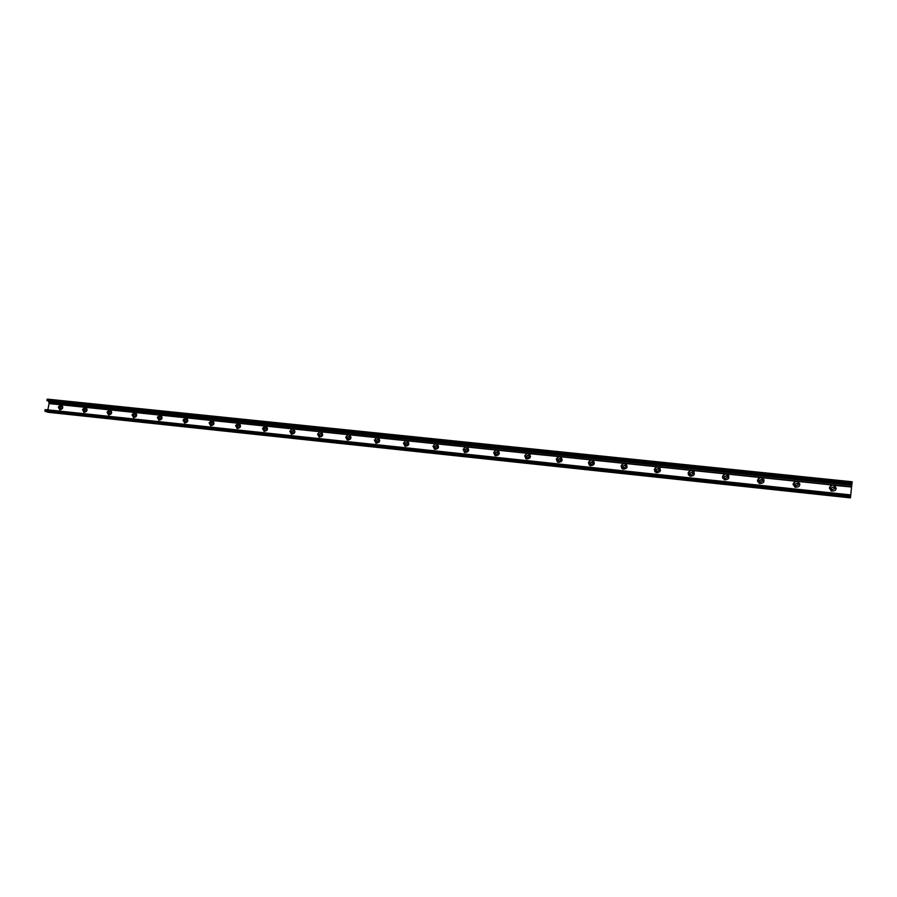 <?xml version="1.0" encoding="UTF-8"?>
<svg xmlns="http://www.w3.org/2000/svg" width="897" height="897" viewBox="0 0 897 897"><rect width="100%" height="100%" fill="white"/><g stroke="black" fill="none" stroke-linecap="round" stroke-linejoin="round"><path stroke-width="1.35" d="M61.826 404.962L58.866 407.272L59.897 409.873M58.327 407.081L60.491 404.76L61.646 404.872C63.586 407.429 62.958 409.088 59.774 409.839L58.327 407.081M62.319 407.642L61.557 406.162L59.92 407.384L60.682 408.853L62.319 407.642M61.557 406.162L60.077 407.44L60.682 408.853M86.078 407.485L83.062 409.806L84.105 412.418M82.535 409.615L84.722 407.272L85.899 407.395C87.861 409.974 87.233 411.645 84.004 412.396L82.535 409.615M86.561 410.176L85.787 408.696L84.127 409.918L84.901 411.409L86.561 410.176M85.787 408.696L84.284 409.985L84.901 411.398M110.69 410.052L107.606 412.385L108.683 415.008M107.102 412.183L109.311 409.828L110.499 409.951C112.506 412.564 111.878 414.246 108.593 414.986L107.102 412.183M111.172 412.755L110.376 411.263L108.694 412.497L109.49 413.988L111.172 412.755M110.376 411.263L108.84 412.553L109.468 413.988M135.682 412.654L132.532 414.997L133.608 417.632M132.038 414.795L134.258 412.429L135.469 412.553C137.521 415.188 136.882 416.881 133.552 417.621L132.038 414.795M136.142 415.367L135.335 413.865L133.631 415.109L134.438 416.612L136.142 415.367M135.335 413.865L133.776 415.165L134.404 416.6M161.045 415.3L157.816 417.643L158.915 420.301M157.345 417.441L159.588 415.053L160.821 415.188C162.906 417.856 162.267 419.561 158.881 420.289L157.345 417.441M161.482 418.024L160.675 416.511L158.937 417.755L159.756 419.28L161.482 418.024M160.855 416.589L159.083 417.823L159.722 419.269M186.374 417.8L183.493 420.334L184.614 423.003L183.033 420.132L185.309 417.733L186.554 417.856C188.684 420.558 188.034 422.274 184.591 423.003M187.215 420.727L186.385 419.202L184.625 420.458L185.455 421.982L187.215 420.727M186.576 419.269L184.771 420.514L185.41 421.96M212.511 420.525L209.562 423.07L210.683 425.75L209.113 422.868L211.412 420.446L212.679 420.581C214.854 423.317 214.192 425.043 210.705 425.761M213.34 423.462L212.499 421.926L210.717 423.182L211.557 424.718L213.34 423.462M212.701 422.005L210.84 423.249L211.49 424.707M239.488 423.474L236.034 425.84L237.167 428.542M235.597 425.638L237.918 423.205L239.196 423.339C241.428 426.097 240.766 427.847 237.212 428.553L235.597 425.638M239.869 426.243L239.017 424.696L237.2 425.963L238.053 427.51L239.869 426.243M239.219 424.774L237.324 426.019L237.974 427.488M266.454 426.299L262.911 428.654L264.043 431.367M262.485 428.463L264.839 425.997L266.14 426.131C268.405 428.934 267.743 430.695 264.122 431.39L262.485 428.463M266.801 429.069L265.938 427.499L264.088 428.777L264.963 430.336L266.801 429.069M266.151 427.6L264.211 428.833L264.873 430.302M293.846 429.158L293.723 429.114C291.929 428.822 290.763 429.618 290.202 431.513L291.346 434.226M289.809 431.322L292.175 428.844L293.498 428.979C295.819 431.816 295.135 433.576 291.469 434.271L289.809 431.322M294.16 431.928L293.285 430.358L291.413 431.636L292.287 433.217L294.16 431.928M293.51 430.459L291.525 431.704L292.175 433.173M321.675 432.062L321.507 432.006C319.68 431.692 318.491 432.5 317.93 434.417L319.074 437.142M317.549 434.226L319.949 431.726L321.283 431.872C323.649 434.742 322.965 436.525 319.231 437.198L317.549 434.226M321.956 434.843L321.059 433.262L319.153 434.552L320.05 436.133L321.956 434.843M321.305 433.374L319.265 434.608L319.915 436.077M349.942 435.023L349.729 434.944C347.879 434.619 346.668 435.426 346.096 437.377L347.24 440.091M345.726 437.175L348.159 434.664L349.516 434.81C351.938 437.714 351.243 439.508 347.442 440.169L345.726 437.175M350.178 437.803L349.281 436.211L347.341 437.501L348.249 439.093L350.178 437.803M349.538 436.323L347.442 437.557L348.092 439.037M378.68 438.039L378.411 437.927C376.516 437.59 375.282 438.398 374.711 440.371L375.843 443.096M374.363 440.18L376.818 437.646L378.198 437.792C380.664 440.741 379.969 442.546 376.101 443.196L374.363 440.18M378.859 440.808L377.94 439.205L375.978 440.505L376.897 442.109L378.859 440.808M378.231 439.339L376.078 440.562L376.718 442.03M407.888 441.111L407.552 440.965C405.623 440.606 404.368 441.425 403.785 443.421L404.895 446.134M403.459 443.23L405.937 440.674L407.35 440.819C409.873 443.813 409.155 445.63 405.22 446.258L403.459 443.23M408 443.858L407.081 442.243L405.074 443.555L406.005 445.17L408 443.858M407.384 442.4L405.164 443.611L405.792 445.08M437.568 444.228L437.175 444.049C435.202 443.667 433.924 444.497 433.341 446.515L434.417 449.206M433.027 446.325L435.538 443.746L436.974 443.892C439.541 446.93 438.824 448.758 434.81 449.375L433.027 446.325M437.624 446.964L436.682 445.338L434.641 446.65L435.583 448.276L437.624 446.964M437.018 445.506L434.731 446.706L435.337 448.164M467.752 447.412L467.281 447.188C465.263 446.784 463.962 447.614 463.368 449.655L464.422 452.335M463.087 449.475L465.621 446.874L467.079 447.031C469.703 450.115 468.974 451.953 464.881 452.548L463.087 449.475M467.729 450.115L466.776 448.478L464.691 449.801L465.644 451.438L467.729 450.115M467.146 448.679L464.781 449.857L465.364 451.303M498.452 450.664L497.88 450.384C495.828 449.958 494.494 450.776 493.899 452.862L494.897 455.497M493.642 452.671L496.198 450.059L497.678 450.204C500.358 453.344 499.618 455.194 495.447 455.766L493.642 452.671M498.328 453.321L497.364 451.673L495.245 452.996L496.209 454.644L498.328 453.321M497.779 451.909L495.323 453.052L495.884 454.487M529.667 453.983L528.995 453.624C526.898 453.176 525.541 453.994 524.936 456.113L525.877 458.703M524.7 455.923L527.279 453.288L528.793 453.445C531.54 456.629 530.777 458.49 526.528 459.04L524.7 455.923M529.432 456.584L528.468 454.925L526.304 456.259L527.279 457.918L529.432 456.584M528.916 455.194L526.371 456.315L526.898 457.705M561.421 457.38L560.647 456.921C558.495 456.438 557.104 457.268 556.488 459.421L557.351 461.933M556.275 459.23L558.898 456.573L560.434 456.73C563.226 459.97 562.464 461.843 558.125 462.37L556.275 459.23M561.073 459.903L560.098 458.232L557.878 459.567L558.865 461.237L561.073 459.903M560.603 458.546L557.945 459.623L558.427 460.98M593.747 460.856L592.827 460.284C590.618 459.769 589.206 460.598 588.578 462.785L589.351 465.195M588.387 462.594L591.045 459.914L592.637 460.094C595.462 463.39 594.666 465.274 590.248 465.745L588.387 462.594M593.242 463.267L592.255 461.596L590.002 462.93L590.988 464.612L593.242 463.267M592.827 461.977L590.058 462.987L590.484 464.287M626.622 464.433L625.557 463.693C623.303 463.144 621.856 463.984 621.217 466.205L621.879 468.492M621.06 466.014L623.74 463.312L625.4 463.514C628.236 466.877 627.407 468.772 622.922 469.187L621.06 466.014M625.96 466.698L624.974 465.016L622.664 466.35L623.65 468.043L625.96 466.698M625.613 465.476L625.018 465.072L622.709 466.406L623.079 467.64M660.091 468.111L658.869 467.169C656.559 466.586 655.068 467.427 654.429 469.68L654.945 471.788M654.283 469.501L656.996 466.776L658.734 466.989C661.582 470.432 660.719 472.327 656.156 472.674L654.283 469.501M659.239 470.185L658.252 468.492L655.886 469.837L656.884 471.53L659.239 470.185M658.97 469.064L658.297 468.548L655.931 469.893L656.223 471.026M694.155 471.912L692.753 470.712C690.387 470.084 688.862 470.925 688.201 473.224L688.571 475.085M688.089 473.033L690.836 470.286L692.641 470.533C695.5 474.053 694.614 475.948 689.961 476.229L688.089 473.033M693.101 473.728L692.114 472.035L689.692 473.381L690.69 475.074L693.101 473.728M692.91 472.753L692.148 472.091L689.726 473.425L689.928 474.435M728.812 475.858L727.243 474.322C724.81 473.638 723.251 474.479 722.567 476.823L722.791 478.37M722.489 476.643L725.269 473.874L727.164 474.132C730.023 477.742 729.082 479.648 724.361 479.839L722.489 476.643M727.557 477.339L726.57 475.645L724.092 476.98L725.079 478.684L727.557 477.339M727.445 476.531L726.604 475.702L724.114 477.036L724.238 477.866M764.065 479.951L762.349 477.989C759.849 477.26 758.245 478.09 757.55 480.489L757.64 481.622M757.494 480.31L760.308 477.518L762.293 477.809C765.141 481.51 764.166 483.405 759.355 483.517L757.494 480.31M762.629 481.016L761.643 479.312L759.097 480.646L760.084 482.351L762.629 481.016M762.585 480.422L761.665 479.368L759.154 481.319M799.889 484.189L798.083 481.734C795.516 480.938 793.867 481.767 793.15 484.212L793.15 484.873M793.127 484.044L795.975 481.218L798.061 481.554C800.898 485.344 799.866 487.239 794.977 487.25L793.127 484.044M798.319 484.761L797.355 483.057L794.72 484.38L795.706 486.084L798.319 484.761M798.319 484.425L797.355 483.113L794.731 484.795M60.503 404.76L49.088 403.572L47.833 409.907M850.748 494.965L851.589 486.791L49.1 403.572M851.567 487.004L834.479 485.378C837.282 489.269 836.195 491.152 831.216 491.04L829.4 487.845L832.281 484.997L834.042 485.176M832.293 484.997L797.702 481.397M795.975 481.229L762.002 477.686M760.308 477.518L726.94 474.042M725.269 473.874L692.473 470.465M690.847 470.297L658.611 466.945M657.008 466.776L625.321 463.48M623.74 463.312L592.592 460.083M591.045 459.914L560.423 456.73M558.898 456.573L528.995 453.624M527.29 453.288L497.678 450.204M496.209 450.059L467.068 447.031M465.621 446.874L436.974 443.903M435.538 443.746L407.35 440.819M405.949 440.674L378.209 437.792M376.83 437.646L349.527 434.81M348.159 434.664L321.294 431.872M319.949 431.726L293.498 428.979M292.187 428.844L266.14 426.142M264.85 426.008L239.207 423.339M237.929 423.205L212.679 420.581M211.423 420.446L186.554 417.856M185.309 417.733L160.821 415.188M159.588 415.053L135.469 412.553M134.27 412.429L110.499 409.951M109.322 409.828L85.888 407.395M84.733 407.272L61.646 404.872M836.273 488.551L834.468 485.546C831.833 484.683 830.14 485.512 829.389 488.013L829.377 488.125M834.659 488.562L833.694 486.869L830.992 488.181L831.956 489.885L834.659 488.562M834.659 488.529L833.694 486.914L830.981 488.304M47.362 399.143L47.081 400.701L852.004 483.236L852.15 481.779L47.362 399.143M48.36 400.836L49.122 403.392M851.589 486.791L851.926 483.73L47.081 400.701M850.434 497.857L48.012 412.272L850.434 497.857L850.782 494.976L45.265 409.637L44.996 411.196L48.023 412.272M850.748 494.92L47.844 409.862M852.116 482.149L47.093 399.412M852.004 483.236L46.924 400.286M851.892 484.077L48.505 401.138M851.881 484.201L48.606 401.239M851.847 484.346L49.077 401.408M851.746 485.344L49.346 402.248M850.748 495.346L45.029 409.907M850.636 496.433L44.861 410.781M850.58 496.927L44.996 411.196M852.15 481.779L47.328 399.143M850.782 494.976L45.265 409.637"/></g></svg>
